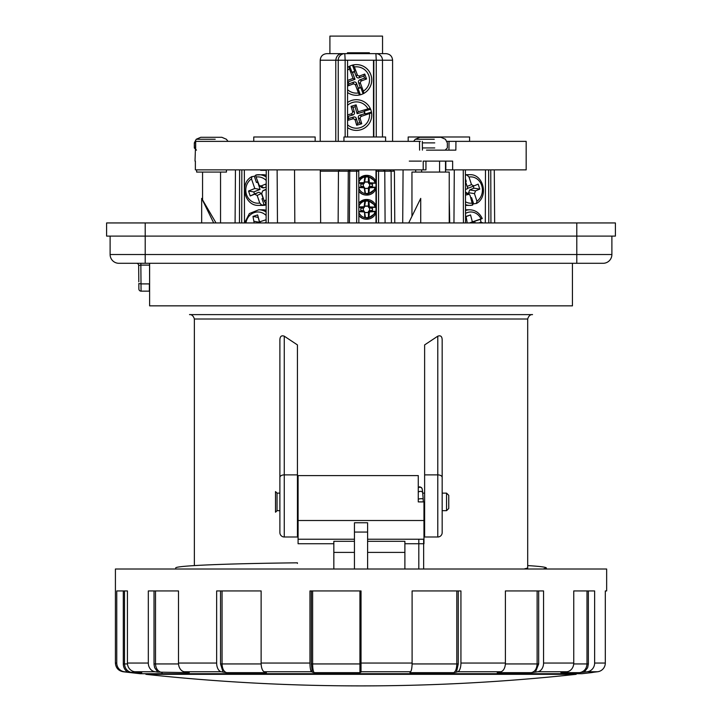 <?xml version="1.0" encoding="UTF-8"?>
<svg xmlns="http://www.w3.org/2000/svg" width="722" height="722" viewBox="0 0 722 722"><rect width="100%" height="100%" fill="white"/><g stroke="black" fill="none" stroke-linecap="round" stroke-linejoin="round"><path stroke-width="1.08" d="M196.637 169.878L196.637 172.071L226.464 172.071L226.464 169.878M449.237 198.947L449.237 172.071L411.955 172.071L411.955 216.284M488.632 169.878L488.803 222.945M465.392 169.878L465.564 222.945M485.482 169.878L485.31 222.945M421.386 161.105L409.284 161.105M378.472 169.878L378.545 171.186L376.352 171.186L376.37 222.945M358.762 169.878L358.852 222.945M376.009 169.878L375.991 222.945M376.352 171.186L376.279 169.878M349.556 169.878L348.275 171.186L347.968 222.945M266.238 169.878L266.102 222.945M241.843 169.878L241.699 222.945M244.352 169.878L244.487 222.945M294.531 169.878L294.811 222.945M213.703 222.945L201.673 198.388L201.673 222.945M449.725 222.945L449.228 198.388L449.228 222.945M408.697 222.945L420.718 198.388L420.718 222.945M216.022 222.945L201.673 198.388M445.149 150.14L447.342 147.947L447.342 142.884L445.429 139.256L440.88 137.288L419.825 137.288L415.285 139.256L434.256 139.256M449.021 141.368L448.949 150.14L449.021 141.368L447.071 141.368L455.934 141.368L455.853 150.14L426.522 150.14M347.562 127.604A15.352 15.352 0 0 0 371.595 112.867L361.74 116.206L359.818 115.168A2.256 2.193 -151.6 0 0 358.365 117.848L359.809 122.713L357.733 123.336L356.289 118.471A2.256 2.193 -61.6 0 0 353.599 117.018L348.735 118.462L348.112 116.386L352.977 114.933A2.256 2.193 28.4 0 0 354.439 112.253L352.986 107.379L355.071 106.766L357.128 113.697L364.068 111.639L364.682 113.715L359.818 115.168M371.595 112.867L371.469 112.1L365.17 113.977L364.33 111.152L370.63 109.284L370.314 108.571L368.003 108.851A13.158 13.158 0 0 0 347.562 105.304M371.469 112.1A15.352 15.352 0 0 0 370.63 109.284M347.562 119.211L348.473 118.94L348.112 116.386M347.562 114.933L351.054 113.895A2.256 2.193 28.4 0 0 352.507 111.206L351.063 106.342L356.108 104.843L355.071 106.766M351.063 106.342L352.986 107.379M356.108 104.843L358.175 111.775L357.128 113.697M361.74 116.206A2.256 2.193 -151.6 0 0 360.287 118.895L361.74 123.76L356.695 125.258L357.733 123.336M361.74 123.76L359.809 122.713M365.17 113.977L364.682 113.715M364.33 111.152L364.068 111.639M348.473 118.94L348.735 118.462M358.175 111.775L368.003 108.851M356.695 125.258L355.242 120.394A2.256 2.193 -61.6 0 0 352.562 118.94L347.562 120.421M370.314 108.571A15.352 15.352 0 0 0 347.562 102.497A15.352 15.352 0 0 1 370.314 108.571M483.144 222.945L481.014 222.195L478.776 222.945M481.014 222.195A15.352 13.556 90 0 0 480.274 219.371L482.251 218.567M475.157 222.945L474.715 221.248L480.274 219.371M467.215 222.945L466.087 216.429L470.545 214.93L466.132 216.618M470.545 214.93L472.368 221.871L469.535 222.945M474.715 221.248L473.452 221.726L473.767 222.945M482.061 218.658L481.051 218.937A13.158 11.615 90 0 0 465.537 213.414M472.368 221.871L481.051 218.937M469.832 222.945L473.452 221.726M347.562 89.709A13.158 13.158 0 0 0 358.428 92.967L359.583 94.979A15.352 15.352 0 0 1 347.562 92.515A15.352 15.352 0 0 0 359.583 94.979A15.352 15.352 0 0 1 347.562 92.515A15.352 15.352 0 0 0 359.583 94.979L360.341 94.799A15.352 15.352 0 0 0 363.103 93.77L363.798 93.418L363.356 91.125A13.158 13.158 0 0 0 354.376 66.956L357.2 74.556L356.289 76.541A2.256 2.193 114.6 0 0 359.06 77.814L363.825 76.045L364.583 78.075L359.818 79.844A2.256 2.193 -155.4 0 0 358.545 82.624L360.314 87.38L358.283 88.138L356.515 83.382A2.256 2.193 -65.4 0 0 353.735 82.109L348.979 83.878L348.221 81.848L355.007 79.321L352.48 72.543L354.52 71.785L356.289 76.541M363.798 93.418A15.352 15.352 0 0 0 353.211 64.944L354.376 66.956M353.211 64.944L352.453 65.124L354.746 71.288L351.984 72.308L349.701 66.153L349.006 66.505L349.439 68.798A13.158 13.158 0 0 0 347.562 70.215M360.341 94.799L358.058 88.635L360.81 87.615L363.103 93.77A15.352 15.352 0 0 0 352.453 65.124A15.352 15.352 0 0 0 347.562 67.408A15.352 15.352 0 0 1 349.006 66.505A15.352 15.352 0 0 0 347.562 67.408A15.352 15.352 0 0 1 349.701 66.153M347.562 81.541L348.221 81.848M358.428 92.967L355.603 85.367A2.256 2.193 -65.4 0 0 352.823 84.095L348.067 85.864L347.562 84.51M348.067 85.864L348.979 83.878M347.562 80.44L353.013 78.409L355.007 79.321M357.2 74.556A2.256 2.193 114.6 0 0 359.971 75.828L364.736 74.059L366.568 78.987L364.583 78.075M364.736 74.059L363.825 76.045M354.746 71.288L354.52 71.785M351.984 72.308L352.48 72.543M358.058 88.635L358.283 88.138M360.81 87.615L360.314 87.38M353.013 78.409L349.439 68.798M366.568 78.987L361.812 80.756A2.256 2.193 -155.4 0 0 360.54 83.535L363.356 91.125M364.98 193.207L364.511 187.846L365.503 193.676A8.556 8.547 90 0 0 368.175 193.676L368.743 193.568A8.556 8.547 90 0 0 375.034 187.666L376.333 187.657M364.655 189.489L365.206 193.487L368.175 193.676L369.15 187.846L376.126 187.386M364.574 188.55L368.572 188.379L368.915 193.207L369.384 187.864M368.599 177.043L368.175 176.782A8.556 8.547 90 0 0 365.503 176.782L364.935 176.89A8.556 8.547 90 0 0 358.834 182.242M368.473 193.686L368.428 187.386L369.095 186.646L372.471 186.213L372.39 184.245L369.601 183.677L369.601 186.781L369.556 183.884L368.428 183.072L368.689 177.26L369.339 183.226L376 183.226M376.333 182.792L375.034 182.792A8.556 8.547 90 0 0 368.743 176.89L368.473 176.773M364.592 181.908L368.346 181.908L368.464 176.971L365.503 176.782L364.511 182.612L358.834 182.792M364.98 193.189L364.222 187.332L358.834 187.224M364.439 187.648L358.834 187.188M376 187.224L369.339 187.188L369.15 187.846L369.42 187.007L372.173 186.529M376.126 183.063L368.906 182.828L376 183.271M364.087 182.792L364.772 177.242L364.303 182.594M358.834 183.009L364.511 182.612M364.457 182.783L363.762 183.812L360.801 184.245L360.874 186.213L363.274 186.781L363.274 183.677L363.301 186.565L363.933 187.188M363.762 183.812L364.213 183.18L358.834 183.226M369.095 183.812L368.572 182.079L364.583 182.097M369.095 186.646L368.428 187.386M364.655 180.969L365.215 176.773M369.42 187.007L372.155 186.438L368.978 187.233M369.42 183.442L372.173 183.929M368.428 183.072L368.978 183.226M364.348 187.458L361.099 186.529L364.014 186.971M363.843 187.007L361.099 186.529M364.348 182.991L361.099 183.929M363.843 183.442L361.108 184.02L364.285 183.226M368.951 187.44L368.572 188.379L364.556 188.361M254.171 222.945L252.989 216.429L258.314 217.43M252.989 216.429L257.628 214.93L259.532 221.871L260.913 222.945M259.532 221.871L266.111 219.741M264.613 222.945L266.102 222.466M254.325 221.302L259.523 222.34L258.187 217.475M259.523 222.34L259.604 222.945M364.511 211.97L363.933 211.347L364.511 211.97L364.772 217.331L364.511 211.97L365.503 217.8A8.556 8.547 90 0 0 368.175 217.8L368.743 217.692A8.556 8.547 90 0 0 375.034 211.79L376.333 211.781M364.655 213.613L365.206 217.611L368.175 217.8L369.15 211.97L376.126 211.51M364.574 212.674L368.572 212.503L368.915 217.331L369.384 211.988M368.599 201.167L368.175 200.906A8.556 8.547 90 0 0 365.503 200.906L364.935 201.014A8.556 8.547 90 0 0 358.843 206.348M368.473 217.809L368.428 211.51L369.095 210.77L372.471 210.337L372.39 208.369L369.601 207.801L369.601 210.905L369.556 208.008L368.428 207.196L368.689 201.384L369.339 207.349L375.991 207.349M376.333 206.916L375.034 206.916A8.556 8.547 90 0 0 368.743 201.014L368.473 200.896M364.592 206.032L368.346 206.032L368.464 201.095L365.503 200.906L364.511 206.736L358.843 206.916M375.991 211.347L369.339 211.311L369.15 211.97L369.42 211.131L372.173 210.653M376.126 207.187L368.906 206.952L375.991 207.394M364.087 206.916L364.772 201.366L364.303 206.718M358.843 207.133L364.511 206.736M364.457 206.907L363.762 207.927L360.801 208.369L360.874 210.337L363.274 210.905L363.274 207.801L363.301 210.689L364.285 211.356L358.843 211.311M363.762 207.927L364.213 207.304L358.843 207.349M369.095 207.927L368.572 206.203L364.583 206.221M369.095 210.77L368.428 211.51M364.655 205.093L365.215 200.896M369.42 211.131L372.155 210.562L368.978 211.356M369.42 207.566L372.173 208.053M368.428 207.196L368.978 207.349M360.801 210.337L363.861 211.05L360.801 210.337L360.801 208.369M364.366 206.952L361.099 208.053M363.843 207.566L361.108 208.144L364.285 207.349M368.951 211.564L368.572 212.503L364.556 212.485M611.886 236.103L611.886 254.523A8.772 8.772 0 0 1 603.114 263.295L145.203 263.295L145.203 236.103L106.603 236.103L106.603 222.945L615.397 222.945L615.397 236.103L145.203 236.103L145.203 222.945M110.114 236.103L110.114 254.523A8.772 8.772 0 0 0 118.886 263.295L145.203 263.295M138.814 281.833L138.669 265.47L140.853 265.109L141.016 283.899L149.391 283.899L149.346 291.156L141.07 291.156L141.016 283.899L138.823 283.538L138.877 288.981A2.193 2.193 0 0 0 141.07 291.156A2.193 2.193 0 0 1 138.877 288.981M136.476 263.295A2.193 2.193 0 0 1 138.669 265.47L138.714 270.317M123.3 590.939L123.3 663.942L124.509 663.942L124.509 590.939L127.433 590.939L116.756 590.939L116.756 663.04A8.772 8.727 90 0 0 124.446 671.749L123.137 671.749A2006.637 2006.637 0 0 0 140.149 673.707L581.914 673.707A2006.637 2006.637 0 0 0 591.21 672.651L594.423 672.128A2006.637 1995.644 90 0 0 597.617 671.749A8.772 8.727 -90 0 0 605.307 663.04L594.63 663.04A8.772 8.339 -90 0 1 587.275 671.749A2006.637 1908.426 -90 0 1 584.224 672.128L579.604 672.651L560.922 672.651L564.27 672.128A2006.637 1737.8 90 0 0 567.05 671.749A8.772 7.599 -90 0 0 573.746 663.04L543.567 663.04A8.772 6.516 -90 0 1 537.818 671.749A2006.637 1491.219 90 0 1 535.426 672.128L531.356 672.651L497.214 672.651L498.974 672.128A2006.637 1179.468 90 0 0 500.86 671.749A8.772 5.153 -90 0 0 505.4 663.04L460.934 663.04A8.772 3.565 90 0 1 457.793 671.749A2006.637 816.176 90 0 1 456.484 672.128L453.651 672.651L409.961 672.651L410.619 671.659M409.825 672.128A2006.637 417.208 90 0 0 410.493 671.749A8.772 1.823 -90 0 0 412.1 663.04L361.027 663.04L361.027 672.128L359.935 672.651L314.25 672.651L312.238 672.128A2006.637 417.208 90 0 1 311.57 671.749L264.27 671.749A8.772 3.565 -90 0 1 261.129 663.04L261.129 590.939L216.654 590.939L216.654 663.04L178.496 663.04A8.772 6.516 90 0 0 184.245 671.749A2006.637 1491.219 90 0 0 186.628 672.128L189.245 672.651L157.793 672.128A2006.637 1737.8 90 0 1 155.013 671.749A8.772 7.599 -90 0 1 148.317 663.04L127.433 663.04A8.772 8.339 -90 0 0 134.788 671.749A2006.637 1908.426 90 0 0 137.839 672.128L141.783 672.651L127.641 672.128A2006.637 1995.644 90 0 1 124.446 671.749M361.027 663.04L361.027 590.939L309.964 590.939L309.964 663.04A8.772 1.823 90 0 0 311.57 671.749M220.526 590.939L220.526 663.942L223.089 672.128A2006.637 1179.468 90 0 1 221.203 671.749A8.772 5.153 -90 0 1 216.654 663.04M264.27 671.749A2006.637 816.176 90 0 0 265.579 672.128L266.409 672.651L226.627 672.651L223.089 672.128M594.423 672.128L591.21 672.651M597.617 671.749L587.275 671.749A2006.637 1908.426 90 0 1 584.224 672.128L587.654 667.715L588.367 663.942L586.995 663.942C586.625 668.798 584.161 671.704 579.604 672.651M497.458 672.561L498.099 672.344M116.756 663.04L115.412 663.04L115.412 569.008L606.651 569.008L606.651 590.939L605.307 590.939L605.307 663.04M594.63 663.04L594.63 590.939L573.746 590.939L573.746 663.04M543.567 663.04L543.567 590.939L505.4 590.939L505.4 663.04M460.934 663.04L460.934 590.939L412.1 590.939L412.1 663.04M538.675 590.939L538.675 663.942L535.426 672.128M458.253 590.939L458.253 663.942L456.484 672.128M154.021 590.939L154.03 664.493L154.67 667.724L157.793 672.128M178.496 663.04L178.496 590.939L148.317 590.939L148.317 663.04M311.335 590.939L311.335 663.942L312.238 672.128M123.3 663.942C123.39 667.39 124.834 670.115 127.641 672.128M127.433 590.939L127.433 663.04M367.606 532.069L354.448 532.069L354.448 522.764L367.606 522.764L367.606 569.008M354.448 539.235L298.087 539.235L298.087 475.59L418.273 475.59L418.273 501.907L423.967 501.907L423.967 520.508L298.087 520.508M404.889 543.729L423.967 543.729L423.967 520.508M354.448 532.069L354.448 569.008M354.448 552.402L333.835 552.402L333.835 541.31L354.448 541.31M298.087 539.235L298.087 543.729L333.835 543.729M404.889 569.008L404.889 541.31L367.606 541.31M333.835 552.402L333.835 569.008M361.027 674.33L145.889 674.33A2006.637 2006.637 0 0 0 576.165 674.33L361.027 674.33M351.668 52.769L347.462 52.769L347.444 53.645L351.668 53.645L351.668 52.769L368.22 52.769L368.22 53.645L382.543 53.645L382.543 36.1L329.909 36.1L329.909 53.645L326.795 53.645L342.165 53.645C338.483 53.843 336.353 56.036 335.775 60.224L320.216 60.224C320.604 56.226 322.797 54.033 326.795 53.645M347.444 53.645L329.909 53.645M345.152 136.981L345.152 60.224L338.239 60.224A6.579 6.57 -90 0 1 344.809 53.645L342.165 53.645M347.562 136.981L347.562 60.224L345.152 60.224L344.809 53.645L375.909 53.645A6.579 6.57 -90 0 1 382.479 60.224L376.252 60.224L376.252 136.981M392.587 141.368L392.587 60.224C392.199 56.226 390.006 54.033 386.008 53.645L373.265 53.645L375.909 53.645L376.252 60.224L373.843 60.224L373.843 136.981M386.008 53.645L382.543 53.645M455.853 150.14L454.842 150.14M373.5 136.981L373.5 60.224M343.943 141.368L343.943 136.981L385.611 136.981L385.611 141.368M253.756 141.368L253.756 136.981L315.162 136.981L315.162 141.368M469.589 141.368L469.589 136.981L408.183 136.981L408.183 141.368M347.562 60.224L373.843 60.224M335.775 141.368L335.775 60.224L338.239 60.224L338.239 141.368M445.51 169.878L526.167 169.878L526.167 141.368L455.934 141.368M195.373 161.105L195.373 169.878L425.944 169.878L425.944 161.105M423.218 169.878L423.218 161.105L452.64 161.105L452.64 169.878M419.59 150.14L419.5 141.368L195.689 141.368L195.012 161.105M419.5 141.368L420.375 141.368M368.22 52.769L369.375 52.769L369.375 53.645M228.026 141.368L226.383 139.256L221.825 137.288L200.779 137.288L196.231 139.256L215.201 139.256M543.124 569.008L546.346 567.988C546.229 567.149 540.02 566.346 527.701 565.588M524.109 569.008L527.701 567.988L527.701 319.007L194.362 319.007C192.729 313.158 188.063 314.801 189.976 314.621L532.087 314.621C534 314.801 529.334 313.158 527.701 319.007M175.717 567.988C174.932 565.732 225.769 563.575 297.428 562.826L297.428 563.422M297.428 474.877L297.428 536.997L284.269 536.997A4.386 4.386 180 0 1 279.892 532.61L279.892 340.459C279.838 336.533 281.3 335.107 284.269 336.181L297.428 344.908L297.428 474.877L284.269 474.877A4.386 2.518 180 0 0 279.892 477.395M279.892 501.907L279.892 510.896M279.892 484.137L279.892 493.135L277.04 493.135L275.506 491.592L275.506 512.214L277.04 510.68L277.04 493.135M284.269 536.997L297.428 536.997L284.269 536.997L284.269 336.181M437.785 336.181L424.626 344.908L424.626 536.997L437.785 536.997A4.386 4.386 -0 0 0 442.171 532.61L442.171 340.459C442.225 336.533 440.763 335.107 437.785 336.181L437.785 474.877A4.386 2.518 0 0 1 442.171 477.395M442.171 501.907L442.171 510.896M442.171 484.137L442.171 493.135L446.557 493.135L446.557 510.68L442.171 510.68M424.626 536.997L437.785 536.997L424.626 536.997M518.495 314.621L203.568 314.621M446.557 493.135L448.75 495.328L448.75 508.487L446.557 510.68M424.626 510.68L423.967 510.68M298.087 510.68L297.428 510.68M279.892 510.68L277.04 510.68M260.66 170.311L266.238 170.311M266.156 203.703L264.306 201.221A13.158 12.112 -90 0 0 266.165 199.669M266.219 177.016A15.352 14.133 -90 0 0 258.756 174.697A15.352 14.133 -90 0 0 255.823 175.031L255.787 175.04M262.528 174.697L266.228 175.22A15.352 14.133 -90 0 0 262.528 174.697L255.796 175.031L256.039 177.052L259.351 185.662L261.193 185.915L265.57 184.146L266.201 185.987M255.678 175.608A15.352 14.133 -90 0 0 254.297 176.24L251.725 176.682M257.691 181.881L256.409 182.404L254.297 176.24M263.277 198.207L261.996 198.73L263.061 198.234L261.436 193.469L258.873 192.196L254.496 193.965L253.801 191.935L260.046 189.417L257.916 182.549M262.528 205.4L266.147 204.904A15.352 14.133 -90 0 1 265.461 205.066A15.352 14.133 -90 0 1 262.528 205.4L258.756 205.4A15.352 14.133 -90 0 0 261.689 205.066L264.099 204.886L261.996 198.73M264.099 204.886A15.352 14.133 -90 0 0 266.156 204.109M261.689 205.066L259.767 203.053L257.167 195.463L254.613 194.191L250.227 195.96L248.539 191.023L253.801 191.935M250.227 195.96L254.496 193.965M248.539 191.023L254.785 188.505L260.046 189.417M256.409 182.404L257.727 182.63M251.951 176.601L251.491 178.885A13.158 12.112 -90 0 0 246.545 194.633A13.158 12.112 -90 0 0 259.767 203.053M254.785 188.505L251.491 178.885M266.192 189.245L262.637 190.969L261.707 193.622L264.306 201.221M261.193 185.915L263.783 187.9L266.201 186.926M263.783 187.9L261.942 187.648M266.192 189.516L262.646 190.96M106.603 236.103L106.603 222.945M472.856 204.254A15.352 13.556 90 0 0 473.632 203.866L476.619 203.387M476.303 203.505L476.944 201.221A13.158 11.615 90 0 0 481.691 185.464A13.158 11.615 90 0 0 469.011 177.052L471.502 184.642L467.125 186.411M476.637 203.378C488.821 196.601 483.478 173.885 469.769 174.697A15.352 13.556 90 0 0 466.953 175.031L469.011 177.052M465.419 178.848L466.25 181.375L465.564 181.664M473.632 203.866L471.61 197.702L470.924 197.99M465.455 189.498L467.811 188.505L465.428 181.24M473.253 186.195L473.903 188.171L469.697 189.94L468.578 192.711L469.074 194.218M471.502 184.642L473.957 185.915L478.154 184.146L479.778 189.083L473.903 188.171M471.61 197.702L470.789 197.575M473.957 185.915L469.029 187.9L467.603 187.864M479.778 189.083L475.572 190.852L474.453 193.622L476.944 201.221M465.473 195.102L469.201 194.299L470.094 195.463L472.657 205.066L469.769 205.4A15.352 13.556 90 0 0 472.585 205.066M466.953 175.031L465.41 175.13M463.262 169.878L463.434 222.945M490.761 169.878L490.933 222.945M454.282 169.878L453.957 222.945M358.834 171.186L356.641 171.186L356.659 222.945M394.772 222.945L394.411 171.186L378.545 171.186L378.563 222.945M351.036 169.878A1.318 1.318 -90 0 0 349.719 171.186L356.641 171.186L356.569 169.878M384.772 171.186A1.318 1.318 90 0 0 383.463 169.878L384.781 171.186L385.097 222.945L384.781 171.186M349.394 222.945L349.719 171.186L320.279 171.186M239.605 169.878L239.469 222.945M268.476 169.878L268.34 222.945M277.122 169.878L277.465 222.945M422.343 142.884L434.752 142.884M422.388 147.947L434.752 147.947M347.562 124.798A13.158 13.158 0 0 0 369.511 113.895M360.287 118.895L358.365 117.848M351.054 113.895L352.977 114.933M352.507 111.206L354.439 112.253M355.242 120.394L356.289 118.471M352.562 118.94L353.599 117.018M465.519 209.786L469.769 209.786A15.352 13.556 90 0 0 465.528 210.562M359.971 75.828L359.06 77.814M355.603 85.367L356.515 83.382M352.823 84.095L353.735 82.109M361.812 80.756L359.818 79.844M360.54 83.535L358.545 82.624M363.103 93.77A15.352 15.352 0 0 0 352.453 65.124M358.834 191.077A9.864 9.855 90 0 0 376 188.713L366.487 195.093A9.864 9.855 90 0 1 358.834 191.447L362.327 194.173M358.834 188.216A8.556 8.547 90 0 0 364.935 193.568L364.772 193.207M365.503 193.487L368.175 193.487M376 181.745A9.864 9.855 90 0 0 358.834 179.39M368.175 176.971L365.503 176.971M358.834 187.449L364.303 187.864M358.834 187.666L364.087 187.666M369.601 187.666L375.025 187.449M376 187.188L369.339 187.188M375.025 183.009L369.601 182.792M368.915 177.242L369.384 182.594M358.834 183.271L363.933 183.271M363.762 186.646L364.457 187.675M372.471 186.213L372.471 184.245M360.801 184.245L360.801 186.213M366.487 175.356A9.864 9.855 90 0 0 358.834 179.011L366.776 175.356L376 181.736M266.12 215.481A13.158 12.112 -90 0 0 253.991 212.683A13.158 12.112 -90 0 0 245.958 222.945M266.129 212.042A15.352 14.133 -90 0 0 258.756 209.786L249.379 213.55L244.596 222.945M262.528 209.786L266.138 210.282A15.352 14.133 -90 0 0 262.528 209.786L258.756 209.786M358.843 215.21A9.864 9.855 90 0 0 375.991 212.864L366.487 219.217A9.864 9.855 90 0 1 358.843 215.58L362.327 218.297M358.843 212.358A8.556 8.547 90 0 0 364.935 217.692L364.772 217.331M365.503 217.611L368.175 217.611M366.487 199.48L358.843 203.126A9.864 9.855 90 0 1 366.487 199.48L375.991 205.842A9.864 9.855 90 0 0 358.843 203.496M368.175 201.095L365.503 201.095M363.933 211.311L358.843 211.347M358.843 211.564L364.303 211.988M358.843 211.79L364.087 211.79M369.601 211.79L375.025 211.564M375.991 211.311L369.339 211.311M375.025 207.133L369.601 206.916M368.915 201.366L369.384 206.718M358.843 207.394L363.933 207.394M363.762 210.77L364.457 211.799M372.471 210.337L372.471 208.369M361.099 210.653L363.843 211.131M418.273 487.846A2.41 2.337 -14.1 0 1 422.208 488.984L421.467 487.567L419.708 486.818L418.273 487.269M418.273 492.233A2.41 1.661 -4.9 0 1 420.673 491.366A2.41 1.661 -4.9 0 1 422.641 492.503A2.41 1.661 -4.9 0 1 422.713 492.819L422.208 488.984M418.336 499.326A2.41 0.46 -3.4 0 1 420.475 498.74A2.41 0.46 -3.4 0 1 423.101 498.938A2.41 0.46 -3.4 0 1 423.155 499.028L422.713 492.819M576.797 222.945L576.797 254.523L611.886 254.523M576.797 263.295L576.797 254.523L110.114 254.523M140.853 263.295L140.853 265.109L149.553 265.109L149.616 283.899M149.553 263.295L149.553 265.109M567.05 671.749L537.818 671.749M500.86 671.749L457.793 671.749M410.493 671.749L361.027 671.749M309.964 663.04L261.129 663.04M221.203 671.749L184.245 671.749M155.013 671.749L134.788 671.749M138.994 671.749L144.301 671.749M588.367 590.939L588.367 663.942M586.995 590.939L586.995 663.942L573.701 663.942M538.675 663.942L537.123 663.942C536.843 668.798 534.912 671.704 531.347 672.651M537.123 590.939L537.123 663.942L505.373 663.942M458.253 663.942L456.809 663.942C456.656 668.798 455.6 671.704 453.651 672.651M456.809 590.939L456.809 663.942L412.091 663.942M154.021 663.942L155.51 663.942C155.853 668.807 158.091 671.713 162.242 672.651M155.51 590.939L155.51 663.942L178.533 663.942M220.526 663.942L222.051 663.942C222.286 668.807 223.811 671.713 226.627 672.651M222.051 590.939L222.051 663.942L261.147 663.942M311.335 663.942L312.626 663.942C312.707 668.807 313.249 671.713 314.25 672.651M312.626 590.939L312.626 663.942L359.935 663.942L359.935 672.651M361.027 663.942L359.935 663.942L359.935 590.939M127.478 663.942L124.509 663.942C124.897 668.807 127.469 671.713 132.225 672.651M423.967 539.235L367.606 539.235M404.889 552.402L367.606 552.402M392.587 60.224L382.489 60.224L382.479 136.981L382.489 60.224A6.579 6.579 0 0 0 375.909 53.645M356.361 52.769L356.361 53.645M364.8 52.769L364.8 53.645M196.231 139.256L194.308 142.884L195.662 142.884M194.308 142.884L194.308 147.947L195.662 147.947M424.626 474.877L437.785 474.877L437.785 536.997M149.616 263.295L149.616 305.848L572.438 305.848L572.438 263.295M266.21 180.482A13.158 12.112 -90 0 0 256.039 177.052M265.561 203.505A15.352 14.133 -90 0 0 266.156 203.135M257.167 195.463L261.436 193.469M254.613 194.191L258.873 192.196M262.88 190.852L264.478 189.94M467.648 194.191L465.464 192.882M465.491 201.763A13.158 11.615 90 0 0 472.585 203.053M475.572 190.852L469.697 189.94M474.453 193.622L468.578 192.711M465.509 204.624A15.352 13.556 90 0 0 469.769 205.4L465.509 205.4M202.566 172.071L202.566 200.165M220.544 172.071L220.544 222.945M421.612 169.878L421.612 172.071M439.59 161.105L439.59 172.071M445.51 172.071L445.51 161.105M415.692 172.071L415.692 169.878M494.281 169.878L494.651 222.945M338.131 222.945L338.456 171.186L339.773 169.878M391.423 222.945L391.107 171.186L389.79 169.878M235.453 169.878L235.083 222.945M394.411 171.186L393.093 169.878M403.075 169.878L402.705 222.945M320.27 169.878L320.64 222.945M415.276 139.256L413.625 141.368M482.242 218.54C479.616 212.972 475.464 210.057 469.769 209.786M363.717 194.696L366.487 195.093M363.717 218.82L366.487 219.217M423.336 501.907L423.155 499.028M423.643 569.008L423.643 539.235M418.814 569.008L418.814 539.235M115.412 663.04C115.791 667.886 118.372 670.792 123.137 671.749M501.673 569.008L594.594 569.008M140.149 673.707L581.914 673.707M145.889 673.734L145.889 674.33M576.165 673.734L576.165 674.33M320.216 141.368L320.216 60.224M195.364 161.105L195.364 169.878M445.817 161.105L445.817 169.878M195.671 141.368L195.662 150.14M422.415 150.113L422.325 141.341M194.308 147.947L196.501 150.14M546.346 569.008L546.346 567.988M194.362 565.588L194.362 319.007M424.626 493.135L422.74 493.135M298.087 493.135L297.428 493.135M259.306 185.626L261.896 187.621M251.707 176.691C239 183.415 244.55 206.239 258.756 205.4M469.255 194.335L465.943 192.341M465.41 174.697L469.769 174.697"/></g></svg>
